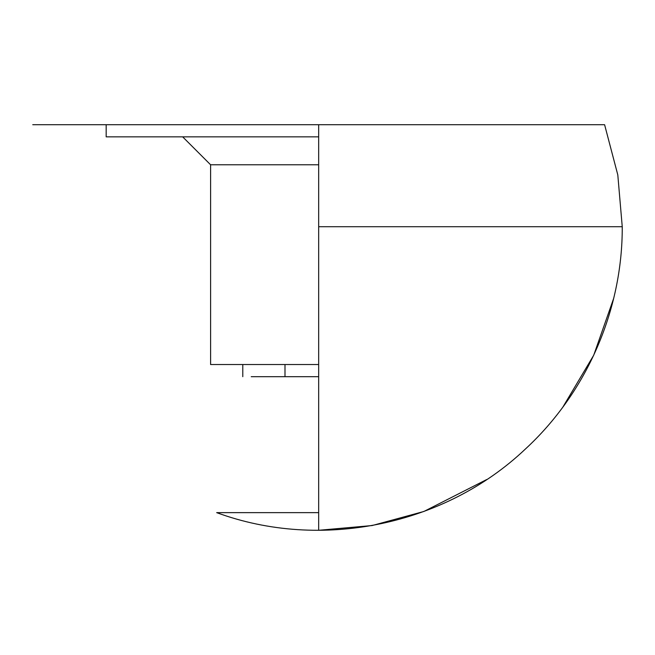 <?xml version="1.0" encoding="UTF-8"?>
<svg xmlns="http://www.w3.org/2000/svg" width="655" height="655" viewBox="0 0 655 655"><rect width="100%" height="100%" fill="white"/><g stroke="black" fill="none" stroke-linecap="round" stroke-linejoin="round"><path stroke-width="0.98" d="M210.599 164.782L182.671 136.854L210.599 164.782L210.599 364.532L210.599 164.782L318.674 164.782L210.599 164.782M106.175 136.854L106.175 124.712L106.175 136.854L318.674 136.854L106.175 136.854M318.674 226.712L622.25 226.712L318.674 226.712L318.674 512.636L216.674 512.636L318.674 512.636M210.599 364.532L318.674 364.532L210.599 364.532M32.75 124.712L604.598 124.712L318.674 124.712L318.674 530.288L372.13 525.547L423.908 511.465L486.731 479.525M242.784 364.532L242.784 376.682L242.784 364.532M275.28 376.682L318.674 376.682L284.99 376.682L284.99 364.532L284.99 376.682L251.225 376.682M258.905 376.682L266.069 376.682M604.598 124.712L617.804 174.918L622.242 226.712C622.635 310.11 586.561 392.803 525.163 449.248C444.622 525.515 320.778 550.97 216.674 512.636M613.661 298.418L593.717 355.223L562.948 406.96"/></g></svg>
